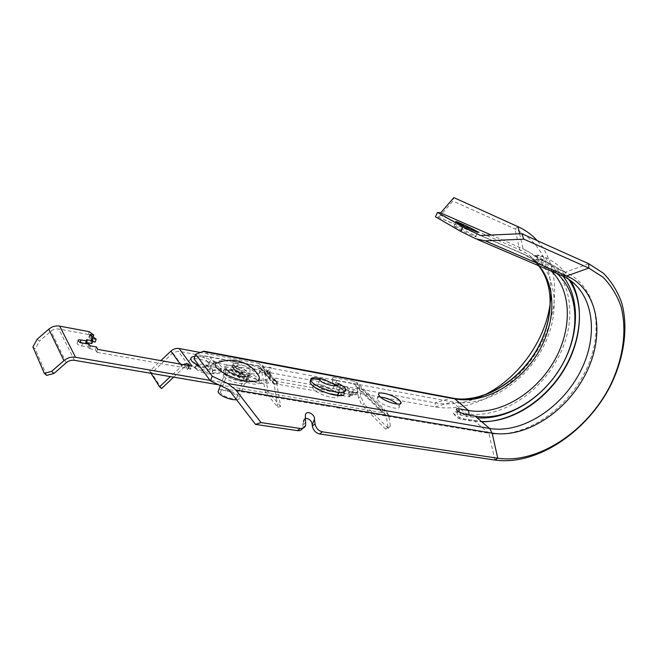<?xml version="1.0" encoding="UTF-8"?>
<svg xmlns="http://www.w3.org/2000/svg" width="658" height="658" viewBox="0 0 658 658"><rect width="100%" height="100%" fill="white"/><g stroke="black" fill="none" stroke-linecap="round" stroke-linejoin="round"><path stroke-width="0.49" stroke-dasharray="3.29 2.47" d="M210.272 366.72L214.5 361.341L211.465 359.91L206.39 364.886L210.272 366.72L209.746 369.122L213.019 365.445L213.414 364.524L212.378 363.134L209.162 363.619L205.88 367.287L206.39 364.886M206.028 365.881L209.91 367.715M242.818 372.518L235.153 363.117L233.286 363.611L241.19 375.529C243.863 378.07 247.827 379.905 253.075 381.023C256.192 381.525 258.076 381.295 258.726 380.324L258.619 379.049C256.48 376.269 252.359 374.172 246.256 372.782L242.818 372.518L240.655 374.163L235.934 367.912L232.562 365.758L232.34 366.925L233.516 369.039L238.262 375.323L240.433 373.67M243.97 375.381L239.298 372.88C229.823 369.434 224.814 369.344 224.279 372.609L224.896 373.686C228.959 379.485 249.555 384.05 247.128 378.687L243.97 375.381L258.759 380.168C265.207 381.212 269.048 380.735 270.29 378.737L269.525 375.422L259.194 363.529L262.419 365.198L264.006 368.324L276.681 382.89L280.612 406.455L277.972 407.376L265.404 392.3L261.391 369.196L274.008 383.795L277.972 407.376M223.901 376.409C227.948 382.232 248.543 386.764 246.133 381.377L244.011 378.819L258.051 383.17C264.705 384.231 268.694 383.729 270.01 381.665L270.125 379.839L265.89 374.928C259.696 370.544 252.203 367.444 243.419 365.626C238.492 364.746 234.873 364.787 232.562 365.758C230.259 366.884 230.226 368.76 232.488 371.392L236.765 374.92C228.03 372.099 223.531 372.239 223.284 375.323L223.901 376.409M238.262 375.323L239.093 377.643C242.185 380.571 246.734 382.668 252.746 383.943C256.307 384.511 258.471 384.239 259.227 383.129L259.12 381.64C256.653 378.424 251.924 376.022 244.916 374.427L240.655 374.163M198.173 365.675C196.068 365.716 195.031 366.259 195.064 367.287L195.911 368.784C198.42 371.096 202.113 372.757 206.99 373.777C210.165 374.287 212.115 374.057 212.838 373.094L212.773 371.803L209.746 369.122M210.799 373.275C216.597 374.205 220.117 373.793 221.376 372.041C222.231 369.516 219.229 366.547 212.378 363.134L200.106 359.161C190.401 357.82 187.201 359.482 190.524 364.145C195.097 368.357 201.858 371.4 210.799 373.275M205.88 367.287L199.135 365.708M197.301 365.206L198 366.539C200.122 368.496 203.256 369.911 207.393 370.783C210.091 371.219 211.744 371.03 212.345 370.207L212.287 369.138C210.626 366.95 207.344 365.305 202.425 364.203L198.05 364.252M194.941 356.299L201.299 356.8L211.465 359.91M214.5 361.341C220.052 364.351 222.429 366.917 221.647 369.048C220.471 370.725 217.107 371.112 211.539 370.215L199.654 366.407M150.978 373.316L149.621 371.194L160.84 360.625M149.621 371.194L151.587 372.946L172.865 352.894L178.228 351.207L191.091 368.957L187.39 369.492L189.002 367.69C188.558 366.654 187.291 366.309 185.202 366.654L183.5 367.838L172.865 352.894M183.368 364.639L170.34 376.598M173.638 377.157L183.5 367.838M161.597 388.541L151.587 372.946M192.078 366.185L188.805 366.226L186.403 367.016L188.928 365.626M184.413 364.82L185.202 366.654M186.403 367.016L187.39 369.492M191.091 368.957L188.023 368.414L189.011 365.642L188.023 368.414L97.573 352.449L98.552 349.521M280.612 406.455L267.987 391.42L264.006 368.324M267.987 391.42L265.404 392.3M276.681 382.89L275.792 380.579L273.424 382.298L272.651 381.829L275.809 385.037L273.243 383.45L270.125 379.839M274.008 383.795L273.424 382.298M265.89 374.928L258.24 366.07L260.379 367.18L261.391 369.196M275.792 380.579L274.271 379.518L278.161 383.269L275.809 385.037M360.872 396.741L358.528 397.654L361.966 405.238L364.302 404.316L360.872 396.741L359.219 386.468L356.94 382.52L354.259 381.344L333.038 377.371L333.343 379.551L336.797 380.505L337.233 383.499L340.959 384.428L342.867 386.353L347.144 387.134L349.201 388.73L353.601 389.528L357.722 391.436L358.059 391.913L356.463 392.382L352.055 391.584L352.992 392.99L348.682 392.217L350.714 394.306L349.382 396.889L275.998 383.943L276.993 381.327L275.998 383.943L273.243 383.45M278.161 383.269L276.779 381.879L274.23 380.834L350.377 394.405M390.35 426.063L388.187 428.251L385.769 429.238L387.916 427.058L390.35 426.063L388.788 415.395L386.493 411.332L383.729 410.156L210.067 380.365M32.9 346.889L35.154 348.904L39.472 341.165L37.243 339.15M352.992 392.99L352.351 395.359L353.256 392.793M349.382 396.889L350.648 394.208M88.789 344.109L87.827 347.029L88.534 348.337L95.418 349.85L96.603 351.981L97.573 352.449M336.806 380.521L335.851 382.956L334.922 382.446L335.876 380.02M93.123 336.97L92.844 337.825L88.83 337.365L95.221 342.037M340.959 384.428L339.997 386.871L339.133 386.468L340.096 384.025M348.008 387.537L347.046 389.98L346.182 389.577L347.144 387.134M86.601 342.604L85.45 342.662L86.157 343.961L80.054 342.867C77.957 342.555 76.953 342.802 77.044 343.591C77.644 344.603 79.19 345.384 81.691 345.935L87.827 347.029M92.581 341.551L90.755 341.477L91.914 343.566M96.389 346.93L95.418 349.85M89.167 331.657L88.23 334.494L92.844 337.825M333.343 379.551L332.389 381.977L334.922 382.446M333.038 377.371L332.093 379.789L332.389 381.977M335.851 382.956L336.271 385.95L339.133 386.468M337.233 383.499L336.271 385.95M339.997 386.871L341.897 388.804L346.182 389.577M342.867 386.353L341.897 388.804M347.046 389.98L348.23 391.181L352.63 391.971L356.743 393.879L357.08 394.356L355.484 394.833L351.076 394.043L352.277 395.261M349.201 388.73L348.23 391.181M352.055 391.584L351.076 394.043M352.005 395.458L347.695 394.693L349.661 396.684M348.682 392.217L347.695 394.693M358.528 397.654L356.866 387.381L355.262 384.585L353.313 383.729L332.093 379.789M388.187 428.251L364.302 404.316M385.769 429.238L361.966 405.238M387.916 427.058L386.336 416.391L384.716 413.512L382.709 412.656L218.653 384.807M88.23 334.494L58.776 329.025C55.881 328.572 53.282 329.288 50.979 331.18L39.472 341.165M46.644 375.381L35.154 348.904M258.24 366.07L178.228 351.207M259.194 363.529L200.279 352.482M239.298 372.88L234.1 368.793C232.241 366.646 232.027 365.017 233.45 363.89M235.153 363.117C237.431 362.542 240.598 362.624 244.644 363.364C254.843 365.585 262.764 369.179 268.415 374.139M236.765 374.92L244.011 378.819M233.549 369.763C230.58 369.27 228.795 369.492 228.203 370.429L228.194 371.252C229.831 373.834 233.615 375.817 239.553 377.19C243.361 377.758 245.121 377.256 244.834 375.685L244.208 374.706C241.84 372.436 238.286 370.783 233.549 369.763M225.842 390.778C221.993 390.243 220.191 390.811 220.43 392.481C222.009 395.17 225.768 397.169 231.698 398.477C235.515 398.987 237.291 398.411 237.028 396.766C235.449 394.093 231.723 392.094 225.842 390.778M258.545 375.545C252.878 369.212 243.221 364.507 229.593 361.431C220.784 359.951 215.939 360.765 215.051 363.882M236.617 399.817C238.821 399.546 239.759 398.74 239.405 397.399C237.374 393.953 232.578 391.378 225.011 389.692C222.026 389.215 219.912 389.347 218.678 390.095M250.089 369.023L249.859 373.555C253.774 374.139 256.941 374.015 259.367 373.201L259.926 372.954C260.971 371.589 272.124 372.461 269.122 374.114L267.123 375.233C266.638 376.047 267.757 376.721 270.471 377.264L270.668 372.79C267.954 372.239 266.844 371.556 267.321 370.725L271.112 368.825C274.123 367.139 262.961 366.243 261.917 367.641L259.581 368.661C257.163 369.492 253.996 369.615 250.089 369.023L214.056 362.435L211.119 366.58L202.532 355.468L194.028 358.865M305.419 418.241L303.108 421.712L302.606 428.317M337.735 385.3L336.246 389.314C336.477 391.099 334.733 391.855 331.023 391.568C324.172 390.359 319.681 388.459 317.534 385.868L317.452 385.275C317.83 384.535 319.418 384.511 322.223 385.21L332.043 390.046L335.087 392.193L338.146 392.736L341.971 394.792L340.548 395.219L337.488 394.677L337.784 395.318C340.589 401.783 314.368 393.895 312.895 387.776C310.806 382.841 327.914 386.304 335.087 392.193M335.136 392.061L334.445 391.469C328.112 386.188 314.886 382.446 313.627 384.831L313.603 385.95C315.322 391.346 341.839 398.6 339.289 391.51L339.018 390.794L337.488 394.677M336.213 389.158L339.018 390.794M336.37 385.744L343.649 390.539L343.139 391.017L344.693 387.093M334.141 385.851L332.38 390.326M302.754 374.098L452.309 401.898C485.925 408.1 526.828 381.755 544.668 344.118C562.853 306.628 554.612 262.781 523.118 248.946L491.279 235.038M329.74 406.57L228.77 389.618M542.735 265.297L533.276 260.519L535.143 261.045C537.092 259.318 538.935 258.874 540.662 259.704L540.975 259.902C542.406 261.012 542.99 262.805 542.735 265.297L556.865 273.531M205.765 351.536L451.108 398.106L435.119 402.877L435.168 406.924L452.309 401.898L465.971 413.619C499.981 419.664 541.542 392.62 559.892 354.284C578.588 316.087 570.634 271.548 538.844 257.623L533.983 255.839L548.385 262.896L565.28 272.223L480.48 235.523M588.729 263.735L565.28 272.223C597.513 286.271 604.941 331.945 585.39 371.309C566.184 410.822 523.538 439.034 488.894 433.285L474.254 420.725L469.886 420.709C467.731 419.467 466.423 417.106 465.971 413.619L456.471 411.916C453.823 411.513 452.844 411.974 453.551 413.306C455.879 415.889 459.588 417.797 464.68 419.047L481.426 421.515M551.363 271.17L537.75 262.172L535.143 261.045M568.553 279.189C563.33 271.96 556.602 266.523 548.385 262.896L545.614 257.566L543.006 256.423L545.762 261.752M542.431 270.331C537.051 260.987 529.468 254.128 519.688 249.76L440.564 215.339L452.893 201.027L453.872 197.614M440.564 215.339L438.31 217.091L435.44 216.745M206.176 351.948L214.056 362.435M473.908 235.153C467.435 231.386 450.862 223.934 453.987 226.212L455.772 227.339C462.171 231.098 479.106 238.706 475.824 236.362L473.908 235.153M380.398 397.07C377.799 396.98 376.672 397.629 377.042 399.019L378.399 400.895C383.713 406.455 401.298 410.987 399.184 406.307L397.506 404.119M225.546 368.908L224.871 367.748C222.404 361.958 244.472 366.958 249.102 373.152L249.876 374.443C252.565 380.25 230.012 375.2 225.546 368.908M247.424 377.684C242.818 371.441 220.751 366.49 223.202 372.338L223.868 373.505C228.301 379.847 250.854 384.84 248.189 378.983L247.424 377.684M340.959 388.804C335.218 384.404 328.136 381.286 319.714 379.452M313.965 378.959L310.642 379.896M345.442 388.639L343.937 392.448L343.139 391.017M270.668 372.79L435.119 402.877C447.728 405.073 460.715 403.831 474.097 399.167M550.902 291.305C550.483 261.81 538.515 241.034 514.984 228.976L452.893 201.027M385.062 397.901L435.168 406.924C470.914 413.216 513.372 389.38 536.533 352.112C559.785 314.927 561.389 267.296 537.241 240.622M380.447 397.07L270.471 377.264M249.859 373.555L211.119 366.58M494.824 460.032L488.894 433.285L333.795 407.253M298.872 373.374L202.532 355.468M341 388.714L336.937 385.621M332.405 383.038L322.519 379.098M213.019 365.445L214.121 362.41M209.162 363.619L210.256 360.584M235.934 367.912L237.044 364.91M233.516 369.039L234.626 366.012M181.534 366.021L180.144 364.063M89.504 345.401L88.534 348.337M89.504 348.798L90.475 345.869M97.581 349.053L96.603 351.981M90.195 334.856L89.43 337.2M86.757 340.408L86.066 342.505M85.458 342.686L86.412 339.783L85.45 342.662M92.062 339.24L91.363 341.337M90.771 341.51L91.717 338.631M82.653 342.999L81.691 345.935M80.243 342.292L80.054 342.867M88.97 337.505L89.907 334.651M353.601 389.528L352.63 391.971M356.463 392.382L355.484 394.833M383.729 410.156L354.259 381.344M388.788 415.395L359.219 386.468M386.336 416.391L356.866 387.381M382.709 412.656L353.313 383.729M66.252 362.731L50.979 331.18M74.527 360.337L58.776 329.025M274.23 380.834L269.525 375.422M240.943 376.878C233.294 375.101 228.408 372.551 226.294 369.228C225.949 367.197 228.252 366.564 233.203 367.337C240.779 369.113 245.623 371.655 247.729 374.961C248.107 376.968 245.845 377.61 240.943 376.878M233.195 365.864C218.736 362.936 227.38 373.974 241.716 376.343C256.201 379.066 246.98 368.135 233.195 365.864M268.077 370.224L267.88 374.739M259.367 373.201L259.581 368.661M305.912 422.477L303.248 424.649M339.997 388.039L338.146 392.736M343.92 386.698L340.548 395.219M536.237 256.497C538.532 255.263 540.613 255.139 542.496 256.102L543.006 256.423C540.136 255 537.125 254.802 533.983 255.839M459.152 411.933L461.439 415.33L465.527 414.417M456.471 411.916L459.317 418.332L460.345 419.039L464.68 419.047M469.195 415.075L470.98 417.016L475.084 416.127M518.027 226.681L514.984 228.976L519.688 249.76L521.827 253.24L537.75 262.172C539.7 260.453 541.542 260.009 543.278 260.839L543.59 261.037C545.021 262.147 545.605 263.94 545.359 266.424L561.973 275.718M519.647 233.763L523.118 248.946L538.844 257.623C541.139 256.406 543.22 256.275 545.104 257.245L545.614 257.566C556.561 262.641 565.008 270.405 570.963 280.834M438.129 217.091L522.189 253.47C528.793 256.357 534.411 260.502 539.042 265.89M459.967 399.036L451.832 397.958M477.741 239.619L475.66 238.722M268.448 374.501L270.43 369.212M259.926 372.954L261.917 367.641M303.108 423.489L305.353 417.723M213.414 364.524L214.508 361.497M232.249 366.44L233.286 363.611M246.133 381.377L247.128 378.687M212.838 373.094L221.376 372.041M212.287 369.138L212.773 371.803M212.345 370.207L221.647 369.048M189.002 367.69L189.249 365.272M272.651 381.829L274.263 379.518M352.351 395.359L353.33 392.892M349.727 396.79L350.714 394.306M335.843 382.94L336.797 380.505M88.822 337.332L89.759 334.478M90.755 341.477L91.709 338.599M77.998 340.663L77.044 343.591M386.493 411.332L356.94 382.52M384.716 413.512L355.262 384.585M262.419 365.198L275.176 379.814M260.379 367.18L273.07 381.854M241.19 375.529L234.1 368.793M258.726 380.324L270.29 378.737M239.093 377.643L232.488 371.392M259.227 383.129L270.01 381.665M358.059 391.913L357.08 394.356M198 366.539L194.225 363.274M197.301 365.305L195.064 367.287M195.911 368.784L190.524 364.145M258.619 379.049L259.12 381.64M240.4 374.065L238.171 375.924M223.284 375.323L224.279 372.609M239.405 397.399L247.729 374.961L248.477 375.052C248.634 376.499 246.355 376.911 241.651 376.277C236.493 375.578 228.614 371.885 226.673 369.228L220.323 385.596M220.43 392.481L228.194 371.252M244.208 374.706L238.204 368.899L228.203 370.429M237.028 396.766L244.834 375.685M267.123 375.233L267.321 370.725M302.984 427.461L305.657 425.298M337.784 395.318L339.289 391.51M312.895 387.776L313.603 385.95M317.452 385.275L313.627 384.831M332.043 390.046L334.445 391.469M343.649 390.539L341.971 394.792M563.059 276.204C557.861 269.599 551.371 264.541 543.59 261.037L540.975 259.902C538.351 258.684 535.785 258.89 533.276 260.519M456.504 409.671C457.014 412.541 458.659 414.425 461.439 415.33L477.099 417.838M453.551 413.306C454.958 416.21 457.22 418.126 460.345 419.039L469.886 420.709L481.788 421.827M453.987 226.212L456.101 221.869M538.491 265.651C533.959 260.173 528.407 256.036 521.827 253.24L438.31 217.091M269.122 374.114L271.112 368.825M303.108 421.712L305.345 415.946M377.042 399.019L378.712 394.899M223.202 372.338L224.871 367.748M339.98 387.833L336.493 385.728M337.858 385.218L336.246 389.314M319.772 380.11L317.534 385.868M248.189 378.983L249.876 374.443M399.184 406.307L400.22 403.773M475.824 236.362L477.807 232.332"/><path stroke-width="0.99" d="M160.84 360.625L170.94 351.109C173.408 348.929 176.147 348.066 179.165 348.526L192.078 366.185L98.552 349.521L97.581 349.053L96.389 346.93L90.475 345.869L88.789 344.109L82.653 342.999C80.153 342.448 78.598 341.666 77.998 340.663C77.915 339.873 78.911 339.635 81.008 339.947L80.243 342.292M170.34 376.598L159.59 386.764L150.978 373.316M159.59 386.764L161.597 388.541L173.638 377.157M188.928 365.626L189.298 364.795C188.344 363.66 186.625 363.463 184.15 364.211L183.368 364.639M184.15 364.211L184.413 364.82M54.005 373.448L46.644 375.381L44.292 373.308L51.645 371.367L54.005 373.448L66.252 362.731C68.712 360.707 71.467 359.91 74.527 360.337L218.653 384.807M86.264 343.649L87.111 341.058L86.404 339.758L92.868 340.68L91.709 338.599L96.175 339.166L89.776 334.511L93.781 334.98L89.167 331.657L59.697 326.138C55.65 325.496 52.007 326.5 48.766 329.148L37.243 339.15L32.9 346.889L44.292 373.308M87.111 341.058L81.008 339.947M92.868 340.68L91.914 343.566L86.601 342.604M96.175 339.166L95.221 342.037L92.581 341.551M93.781 334.98L93.123 336.97M210.067 380.365L75.53 357.278C71.245 356.669 67.379 357.788 63.925 360.625L51.645 371.367M200.279 352.482L179.165 348.526M199.654 366.407L192.128 361.456C189.619 358.478 190.557 356.759 194.941 356.299M198.05 364.252L197.301 365.206M199.135 365.708L198.173 365.675M215.051 363.882C213.825 368.85 231.287 378.769 245.541 381.048C257.015 382.586 261.349 380.752 258.545 375.545C253.914 368.135 247.235 363.323 238.5 361.127C230.53 359.35 222.717 360.271 215.051 363.882M218.678 390.095L218.028 391.88C220.068 395.343 224.913 397.917 232.554 399.603L236.617 399.817M302.606 428.317C301.504 430.143 299.785 430.916 297.457 430.645L300.122 428.473C302.869 428.761 304.712 427.7 305.657 425.298L305.345 415.946C305.37 408.898 315.429 414.45 314.458 419.162L315.042 423.892C315.947 428.161 318.39 430.809 322.362 431.821L319.656 433.951C315.692 432.939 313.257 430.307 312.353 426.047L312.213 424.895C311.876 421.03 309.605 418.809 305.419 418.241M322.519 379.098C316.375 377.404 312.509 377.24 310.921 378.621L310.782 380.308C313.052 387.801 349.102 397.95 345.442 388.639L344.693 387.093L338.467 383.433L337.735 385.3M336.37 385.744L334.618 384.634L334.141 385.851M551.363 271.17C572.526 291.51 572.23 331.344 552.934 363.142C533.753 395.022 497.859 415.749 468.438 410.477L458.93 408.75C456.932 408.429 456.126 408.733 456.504 409.671C458.223 411.752 461.233 413.331 465.527 414.417L475.084 416.127C505.18 421.424 542.011 399.579 561.184 366.555C580.504 333.631 579.69 292.925 556.865 273.531M481.426 421.515C510.879 422.814 544.24 401.775 563.223 371.137C582.207 340.515 585.184 302.458 568.553 279.189M537.241 240.622C531.837 234.717 525.429 230.07 518.027 226.681L453.872 197.614L440.638 212.912L437.512 212.435L462.936 226.92L460.748 231.394L475.66 238.722L485.193 240.853L566.801 275.957C598.221 289.561 605.483 334.099 586.368 372.568C567.591 411.176 525.906 438.763 492.151 433.137L235.893 389.988L227.791 383.556L212.189 376.146L195.665 354.284L203.873 351.183L205.765 351.536M462.936 226.92L480.48 235.523L521.728 233.664L523.834 239.158L485.193 240.853M437.512 212.435L435.44 216.745L460.748 231.394M195.665 354.284L194.028 358.865L210.47 380.908L228.77 389.618L255.543 424.402L261.004 422.584L235.893 389.988M210.47 380.908L212.189 376.146M476.022 230.859C469.516 227.133 452.943 219.64 456.101 221.869L457.894 222.98C464.326 226.697 481.261 234.338 477.947 232.044L476.022 230.859M380.069 396.766L378.712 394.899C376.713 390.293 393.945 394.792 399.39 400.245L400.862 402.211C403 406.85 385.407 402.277 380.069 396.766M397.506 404.119C392.431 400.212 386.731 397.86 380.398 397.07M319.714 379.452L313.965 378.959M310.642 379.896L310.066 382.142C312.098 390.375 347.827 401.158 343.937 392.448M319.656 433.951L494.824 460.032C536.788 466.119 587.783 431.697 611.257 384.149C624.22 357.023 628.357 327.725 621.868 303.346C617.739 291.659 611.586 281.624 603.411 273.243L588.729 263.735L521.728 233.664M494.824 460.032L497.761 458.231C538.359 464.194 587.89 430.801 610.682 384.642C623.258 358.314 627.255 329.905 620.946 306.315C616.933 295.014 610.961 285.317 603.041 277.232L588.811 268.077L523.834 239.158M474.097 399.167C516.168 384.988 551.297 335.991 550.902 291.305M491.279 235.038L440.638 212.912M297.457 430.645L255.543 424.402M300.122 428.473L261.004 422.584M227.791 383.556L489.593 428.457L492.151 433.137L497.761 458.231L322.362 431.821M385.062 397.901L380.447 397.07M336.937 385.621L332.405 383.038M338.467 383.433L338.5 383.589C338.738 385.349 337.003 386.082 333.293 385.785C326.442 384.552 321.935 382.66 319.772 380.11L319.673 379.576C319.985 378.811 321.573 378.794 324.443 379.518L334.618 384.634M180.144 364.063L170.94 351.109M90.368 334.346L90.195 334.856M87.02 339.61L86.757 340.408M92.317 338.459L92.062 339.24M63.925 360.625L48.766 329.148M75.53 357.278L59.697 326.138M312.353 426.047L315.042 423.892M458.93 408.75L459.152 411.933M451.832 397.958L454.826 398.913L468.438 410.477L469.195 415.075M539.042 265.89C557.458 287.488 555.508 325.652 536.369 355.46C517.303 385.341 483.071 404.152 454.826 398.913L202.903 351.462M459.967 399.036C486.813 399.669 516.505 381.344 533.992 354.317C551.445 327.281 555.418 293.246 542.431 270.331M475.084 416.127L489.593 428.457C522.452 434.041 563.067 407.269 581.285 369.681C599.841 332.241 592.603 288.928 561.973 275.718L477.741 239.619M561.973 275.718L566.801 275.957L588.811 268.077L588.729 263.735M312.213 424.895L314.458 419.162M518.027 226.681L519.647 233.763M189.249 365.272L189.298 364.803M194.225 363.274L192.128 361.456M218.028 391.88L220.323 385.596M563.059 276.204C581.154 299.48 578.9 337.875 560.048 368.554C541.213 399.258 507.318 420.158 477.099 417.838M481.788 421.827C511.743 421.72 543.574 401.322 562.245 372.091C580.85 342.843 585.201 306.241 570.963 280.834M203.873 351.183L454.028 398.37C481.056 403.017 514.885 384.346 534.123 354.448C553.444 324.633 555.763 286.649 538.491 265.651M336.493 385.728L334.404 384.453M310.921 378.621L319.673 379.576M310.066 382.142L310.782 380.308M338.5 383.589L337.858 385.218M400.22 403.773L400.862 402.211"/></g></svg>
